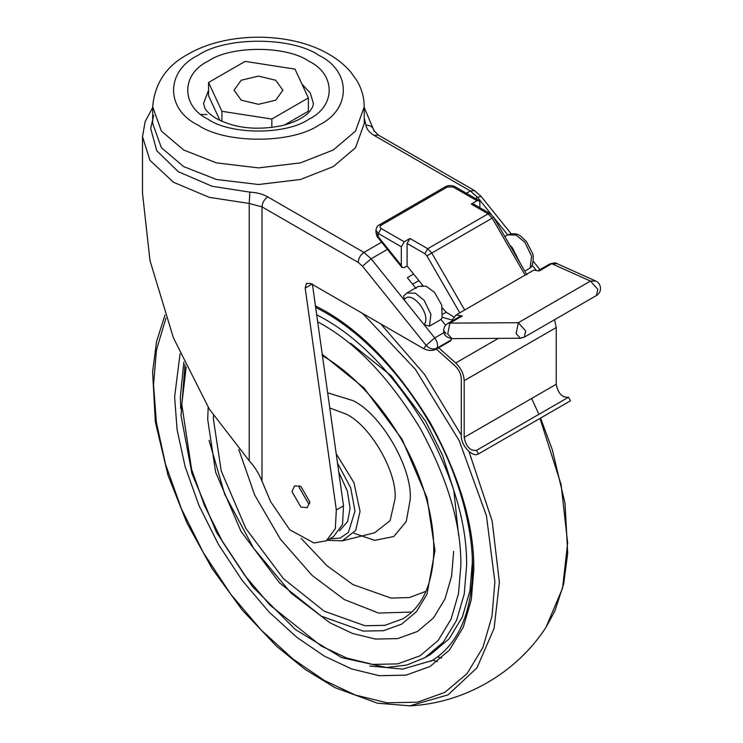 <?xml version="1.0" encoding="UTF-8"?>
<svg xmlns="http://www.w3.org/2000/svg" width="743" height="743" viewBox="0 0 743 743"><rect width="100%" height="100%" fill="white"/><g stroke="black" fill="none" stroke-linecap="round" stroke-linejoin="round"><path stroke-width="1.11" d="M509.772 245.134L512.206 247.53L520.128 263.059M249.23 460.818L249.23 203.452L261.991 206.86L358.182 262.39L362.491 266.217L426.101 345.337L434.729 337.926L424.095 324.7L429.463 326.14L430.903 314.363L424.197 300.404L415.346 293.179L406.839 293.021L403.718 295.9L404.164 299.903C411.037 288.665 432.064 314.828 424.095 324.7L371.129 258.805L363.931 252.425L267.74 196.886C262.762 194.081 256.809 192.493 249.871 192.131L249.23 203.452L209.322 197.359L173.425 182.23L149.975 160.358L142.507 136.721L142.507 193.161L149.975 260.561L173.425 337.879L209.322 409.114L249.23 460.818C254.18 465.972 258.434 472.724 261.991 481.083L270.591 501.599L289.742 529.778L313.955 542.975L326.326 540.783L335.325 528.617L336.319 509.977L305.178 288.089L306.432 283.389L310.843 283.557L423.714 348.727C428.089 350.826 432.222 351.002 436.113 349.238L450.499 340.935L451.8 338.641M416.061 288.498L407.35 277.659L413.6 274.056M406.839 293.021L418.346 286.38L426.148 286.241L434.488 292.333L441.741 305.085L442.113 317.27L440.971 319.49L429.463 326.14M530.158 268L530.994 267.248C532.954 266.133 534.059 255.806 532.48 253.289L526.397 241.494C520.843 236.683 518.605 231.389 507.534 234.89L516.041 235.048L524.892 242.274L531.598 256.233L530.158 268L524.772 271.111M152.677 106.825L152.677 123.431L161.38 147.69L183.66 166.618L216.445 179.481L258.462 184.505L300.478 179.481L333.263 166.618L355.544 147.69L364.246 123.431L364.246 106.825C364.163 97.37 361.646 88.528 356.686 80.29L350.408 71.607C344.38 64.697 337.006 58.79 328.285 53.886C289.974 31.643 226.801 31.633 188.453 53.988C166.692 65.468 154.767 83.077 152.677 106.825L161.38 131.074L183.66 150.012L216.445 162.875L258.462 167.899L300.478 162.875L333.263 150.012L355.544 131.074L364.246 106.825M208.551 90.265L203.536 103.5L204.947 108.255C206.545 111.413 210.306 114.821 216.259 118.471C234.807 128.27 256.688 130.666 281.894 125.66C292.324 123.032 300.358 119.437 305.995 114.877C307.946 113.744 313.388 108.051 313.388 103.5L310.295 93.014L301.983 84.154M241.206 100.175L234.054 90.209L241.206 80.244L258.462 76.12L275.727 80.244L282.879 90.209L275.727 100.175L258.462 104.308L241.206 100.175M271.836 119.029L221.925 111.311L208.551 82.492L245.088 61.39L295.008 69.118L308.382 97.937L271.836 119.029L271.836 127.48M221.925 121.332L221.925 111.311M219.993 120.45L208.551 95.782L208.551 82.492M284.55 124.982L308.382 111.218L308.382 97.937M418.857 280.603L412.616 284.207M440.971 319.49L445.624 325.285M300.896 507.042L291.98 491.597L294.59 485.82L300.896 486.442L309.822 501.896L307.203 507.664L300.896 507.042M299.318 485.69L299.169 487.445L308.094 502.89L309.673 503.643M305.178 288.089L312.366 283.928L343.507 505.825L342.523 524.465L333.523 536.632L326.326 540.783M423.714 348.727L426.101 345.337C429.473 348.866 433.048 349.823 436.838 348.216L451.224 339.913M201.019 114.496L207 114.58M525.106 275.114L464.691 309.998L431.785 253.019L427.717 248.719L488.132 213.845L490.166 213.64L473.263 203.879L471.229 204.084L488.132 213.845L492.2 218.136L525.106 275.114L533.734 270.136L539.139 270.981L551.78 263.691L549.681 264.016C553.795 262.753 556.266 262.623 557.083 263.644L551.78 263.691L590.434 281.077L595.737 281.04C600.251 282.6 603.39 291.089 596.471 295.51L597.809 289.306L590.434 281.077L518.308 322.722L525.682 330.951L524.344 337.146L520.323 338.241L516.116 333.533L518.308 322.722L449.905 323.121L447.713 333.932L451.92 338.641C446.069 337.396 443.348 334.684 443.729 330.505L446.116 333.821M462.304 315.961L460.205 316.295L447.797 323.456L449.905 323.121L462.304 315.961L456.053 314.986L451.976 320.001L442.113 317.27M595.737 281.04L557.083 263.644M522.245 337.48L520.323 338.241L451.92 338.641M471.229 204.084L476.987 200.759L479.021 200.554L479.857 202.421L479.857 207.687M404.211 241.791L381.196 228.51C379.645 227.395 379.645 226.29 381.196 225.185L447.37 186.985L445.336 186.781L379.162 224.98C377.658 225.315 376.59 227.042 375.939 230.172L378.317 233.488L401.331 246.778L404.211 241.791L409.969 238.475L407.09 243.453L407.09 265.957L404.211 267.619L401.889 267.387L401.331 265.446L378.317 236.813L375.939 232.104C376.534 235.401 377.23 237.268 378.02 237.704M422.786 285.451L407.09 265.957M442.466 307.983L446.162 312.218L454.419 317.307M401.331 246.778L401.331 265.446M422.488 285.108L421.931 285.423M401.889 267.387L378.029 237.704L378.317 233.488L381.196 228.51M477.888 338.483L476.978 338.492M464.691 309.998L456.053 314.986M438.667 347.77L455.71 362.983C460.994 368.138 463.818 374.045 464.18 380.695L464.18 437.423C466.047 446.664 470.143 450.982 476.458 450.388L478.492 453.908C472.715 457.994 460.846 445.456 461.301 435.76L461.301 379.032C461.031 374.045 458.914 369.615 454.948 365.751L436.327 349.117M554.575 319.694L556.238 327.542L556.238 384.27C558.104 393.511 562.2 397.83 568.516 397.236L476.458 450.388L568.516 397.236L570.55 400.756L478.492 453.908L570.55 400.756M369.67 665.997L402.687 669.099L432.24 660.49M472.279 556.386L472.362 562.191L469.985 590.741L462.369 616.941L449.153 638.766L430.652 654.379L424.903 657.704L443.395 642.091L456.611 620.266L464.236 594.056L466.613 565.507C467.096 523.824 453.193 477.034 424.903 425.154C394.115 374.704 360.55 339.272 324.199 318.849L316.694 314.744M339.625 530.753L347.668 521.475L350.092 508.203L347.371 491.104L338.78 472.167M209.052 440.385L224.646 494.114L253.577 548.232L291.07 593.128L329.957 622.81L352.47 633.426L375.494 639.073L397.654 638.609L417.436 631.476L433.503 617.916L444.983 598.96L451.595 576.187L453.667 551.39M475.511 198.539L477.573 197.35L491.309 214.43M493.946 217.718L507.683 234.807M362.491 266.217L371.129 258.805L387.428 249.397M532.127 265.214L536.427 270.554M198.047 125.093C165.457 109.397 165.457 71.031 198.047 55.335C225.24 36.518 291.693 36.518 318.877 55.335C351.476 71.031 351.476 109.397 318.877 125.093C291.693 143.91 225.24 143.91 198.047 125.093M208.114 119.279C230.776 134.957 286.148 134.957 308.809 119.279C335.975 106.193 335.975 74.226 308.809 61.149C286.148 45.462 230.776 45.462 208.114 61.149C180.958 74.226 180.958 106.193 208.114 119.279M443.998 332.576L434.729 337.926C437.553 341.929 438.249 345.356 436.838 348.216L436.113 349.238M336.319 509.977L343.507 505.825M364.246 118.044L365.937 125.121C366.578 129.115 369.327 132.56 374.193 135.43L470.384 190.97L477.573 197.35L481.037 196.338L511.054 233.683M466.39 193.273L470.384 190.97L474.452 190.561L481.037 196.338M358.182 262.39C358.544 258.174 360.466 254.849 363.931 252.425L381.642 242.199M374.193 135.43L378.261 135.031L474.452 190.561M261.991 481.083L261.991 206.86C262.353 202.635 264.276 199.319 267.74 196.886M365.937 125.121C370.831 125.316 373.534 127.406 374.054 131.39M249.871 192.131L212.052 186.261L178.283 171.689L156.773 150.755L150.68 128.418L153.717 115.332M407.09 243.453L424.847 253.707L426.881 255.852L493.046 217.653M447.37 186.985L453.119 186.985L476.987 200.759M424.847 253.707L427.717 248.719L409.969 238.475M426.881 255.852L459.778 312.831M453.119 186.985L455.153 186.781L479.021 200.554M379.162 224.98L381.196 225.185M446.162 312.218L442.809 314.159M556.238 327.542L464.18 380.695M498.349 338.362L455.71 362.983M556.238 384.27L464.18 437.423M180.688 408.529L180.354 396.92L183.874 362.064M180.094 353.724L174.605 396.92L177.103 429.798L185.109 466.567L198.985 505.528L218.414 544.368L242.339 580.617L269.133 612.111L296.977 637.438L324.199 656.032L351.42 668.867L379.274 675.703L406.068 675.136L429.983 666.508L449.422 650.106L463.298 627.185L471.303 599.657L473.802 569.658C474.313 525.868 459.713 476.718 429.983 422.21C397.644 369.215 362.38 331.991 324.199 310.546L315.431 305.782M437.971 656.988L441.741 658.01M539.975 418.411L561.104 484.594L567.652 542.901L562.544 588.205L546.068 627.185L554.882 611.025L563.668 583.998L567.717 553.173L564.996 503.178L552.309 449.729L540.542 418.086M437.395 661.586L432.76 660.211M362.649 313.462L415.374 369.317L459.248 440.748L486.424 515.67L494.875 581.825L492.033 616.049L482.894 647.459L467.059 673.613L444.89 692.327L417.603 702.172L387.029 702.804L355.256 695.011L324.199 680.374L293.141 659.152L261.378 630.259L230.804 594.326L203.517 552.968L181.348 508.658L165.513 464.217L156.374 422.256L153.522 384.753L156.485 349.897L165.986 318.013M164.974 315.088L156.522 341.678L152.612 371.881L155.333 421.875L168.02 475.325L186.883 522.831L212.043 568.488L242.376 610.244L276.507 646.206L305.382 669.592L334.898 687.6L377.351 703.157L409.811 705.85L447.992 694.9L476.96 667.846L494.076 628.411L499.389 582.317L492.172 521.029L468.954 451.465M461.301 435.147L424.587 374.463L380.834 323.967M353.826 533.233L374.695 540.337L393.781 536.548L406.254 521.502L410.182 499.714C412.746 468.499 381.28 414.009 352.971 400.616L327.644 392.815M329.781 407.981L346.284 414.185C370.432 425.609 397.264 472.093 395.081 498.72L390.094 520.667L374.695 532.759L342.393 540.83L355.711 530.363L360.03 511.37L353.993 482.755L336.189 453.704M425.999 591.289L409.569 597.521L391.078 598.096L352.971 584.611L327.078 565.804L301.194 538.434M238.772 449.422L254.673 494.977L280.417 539.204L312.041 575.351L344.343 599.564L378.624 613.068L411.789 612.056M317.679 321.784L321.329 323.837C356.937 343.842 389.824 378.558 419.99 427.987C447.713 478.826 461.338 524.66 460.855 565.507L458.524 593.481L451.057 619.16L438.11 640.54L419.99 655.837L397.681 663.889L372.689 664.409L346.712 658.038L321.329 646.066L269.969 605.099L244.976 575.723L222.659 541.916L204.539 505.686L191.592 469.353L181.794 404.396L186.168 366.903M322.165 355.591C361.107 377.63 399.641 425.535 418.894 476.142C430.29 505.992 435.129 533.623 433.41 559.015C430.829 588.326 420.538 608.303 402.52 618.947L384.809 625.337L364.971 625.745L324.199 611.192L283.436 578.667L245.877 528.505L221.219 470.913L213.436 419.34L213.492 415.625M208.189 407.294L207.687 419.34L215.665 472.251L240.973 531.347L279.498 582.809L321.329 616.17L363.16 631.104L383.509 630.686L401.684 624.129L416.442 611.665L426.984 594.251L434.961 550.563L427.076 497.977L402.056 439.206L363.866 387.837L322.239 354.262M337.517 463.112L350.696 487.863L354.996 511.035L348.411 532.425L340.09 538.081L329.567 538.916M507.534 234.89L504.776 236.478M533.168 261.183L539.957 269.635M364.246 107.549L373.998 130.647L378.261 135.031M142.507 136.721L145.126 121.638L152.677 107.549M447.797 323.456C445.159 325.146 443.803 327.496 443.729 330.505M537.941 270.796L549.681 264.016M596.471 295.51L524.344 337.146M526.889 274.771L493.696 217.281L490.166 213.64M445.336 186.781C448.605 185.137 451.883 185.137 455.153 186.781M375.939 230.172L375.939 232.132M430.829 661.326C455.496 646.642 469.316 619.244 472.288 579.122C474.09 546.021 467.644 510.237 452.933 471.749C427.485 404.87 376.608 341.604 325.044 312.404L315.654 307.333M538.926 414.315L531.654 398.471M409.811 705.85C464.152 703.203 516.589 672.926 546.068 627.185M350.445 343.164L391.208 375.744L425.637 421.309L442.605 455.413L453.815 490.436L458.598 535.35M185.026 364.516L181.013 415.523L191.926 473.467L216.547 532.452L252.295 586.366L295.473 629.6L341.678 657.648L386.341 667.493L406.681 665.069L424.903 657.704M327.18 540.291L342.393 540.83"/></g></svg>
